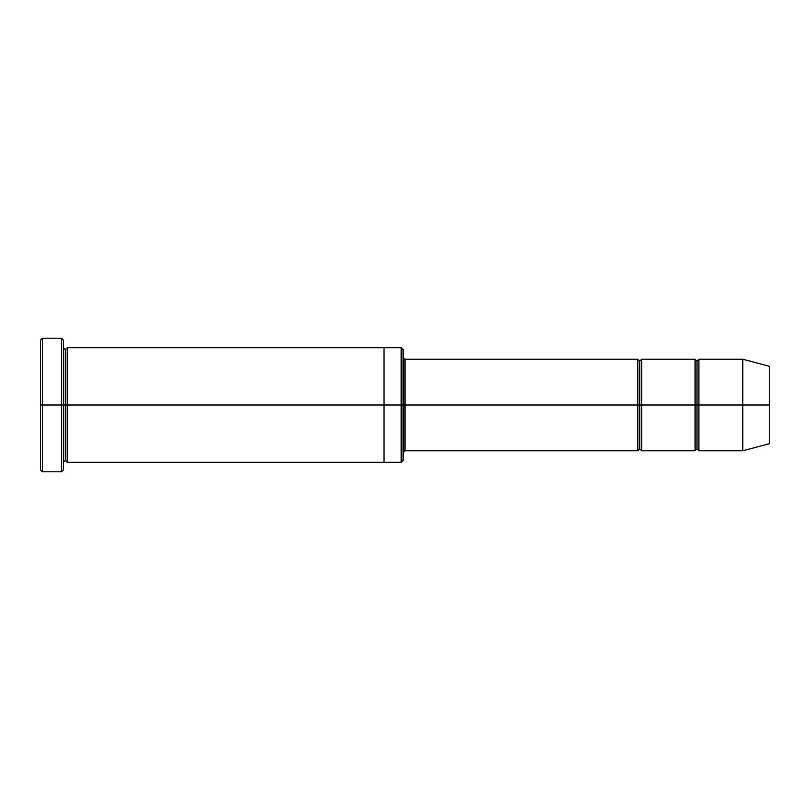 <?xml version="1.0" encoding="UTF-8"?>
<svg xmlns="http://www.w3.org/2000/svg" width="810" height="810" viewBox="0 0 810 810"><rect width="100%" height="100%" fill="white"/><g stroke="black" fill="none" stroke-linecap="round" stroke-linejoin="round"><path stroke-width="1.21" d="M405 405L405 450.805L405 405L403.096 405L403.096 349.657L403.096 460.343L403.096 405L401.183 405L401.183 347.753L401.183 405L405 405L405 359.194L405 405L639.728 405L639.728 361.108L639.728 448.892L639.728 405L637.824 405L637.824 359.194L637.824 450.805L637.824 359.194L637.824 450.805L637.824 405L405 405L405 450.805L405 405M40.5 405L40.5 340.119L40.5 405L42.404 405L42.404 338.205L42.404 405L42.404 338.205L42.404 405L61.489 405L61.489 338.205L61.489 405L63.403 405L63.403 340.119L63.403 405L65.306 405L65.306 349.657L65.306 460.343L65.306 405L63.403 405L63.403 340.119L63.403 469.881L63.403 405L61.489 405L61.489 338.205L61.489 471.795L61.489 405L42.404 405L42.404 471.795L42.404 405L40.5 405L40.5 469.881L40.5 405M742.78 405L742.78 359.194L742.78 405L742.78 359.194L742.78 405L769.5 405L769.5 366.353L769.5 443.647L769.5 405L742.78 405L742.78 450.805L742.78 405L742.78 450.805L742.78 405L698.888 405L698.888 359.194L698.888 405L742.78 405M695.071 405L696.985 405L696.985 361.108L696.985 448.892L696.985 405L695.071 405L695.071 359.194L695.071 450.805L695.071 359.194L695.071 450.805L695.071 405L641.641 405L641.641 450.805L641.641 405L639.728 405L639.728 448.892L639.728 361.108L639.728 405L641.641 405L641.641 359.194L641.641 405L695.071 405M696.985 405L696.985 448.892L696.985 361.108L696.985 405L698.888 405L698.888 450.805L698.888 405L696.985 405M65.306 405L65.306 460.343L65.306 349.657L65.306 405L67.22 405L67.22 462.247L67.22 405L65.306 405M401.183 405L401.183 347.753L401.183 462.247L401.183 405L384.011 405L384.011 347.753L384.011 405L401.183 405L401.183 462.247L401.183 405M384.011 405L384.011 347.753L384.011 462.247L384.011 405L67.22 405L67.22 347.753L67.22 405L384.011 405L384.011 347.753L384.011 405M641.641 405L641.641 450.805L641.641 405M67.22 405L67.22 462.247L67.22 405M698.888 405L698.888 359.194L698.888 405M61.489 405L61.489 471.795L61.489 405M42.404 405L42.404 471.795L42.404 405M769.5 443.647L742.78 450.805L698.888 450.805L696.985 448.892L695.071 450.805L641.641 450.805L639.728 448.892L637.824 450.805L405 450.805L403.096 452.709M40.5 340.119L42.404 338.205L61.489 338.205L63.403 340.119M403.096 349.657L401.183 347.753L67.22 347.753L65.306 349.657L63.403 347.753M769.5 366.353L742.78 359.194L698.888 359.194L696.985 361.108L695.071 359.194L641.641 359.194L639.728 361.108L637.824 359.194L405 359.194L403.096 357.291M403.096 460.343L401.183 462.247L67.22 462.247L65.306 460.343L63.403 462.247M63.403 469.881L61.489 471.795L42.404 471.795L40.5 469.881"/></g></svg>
